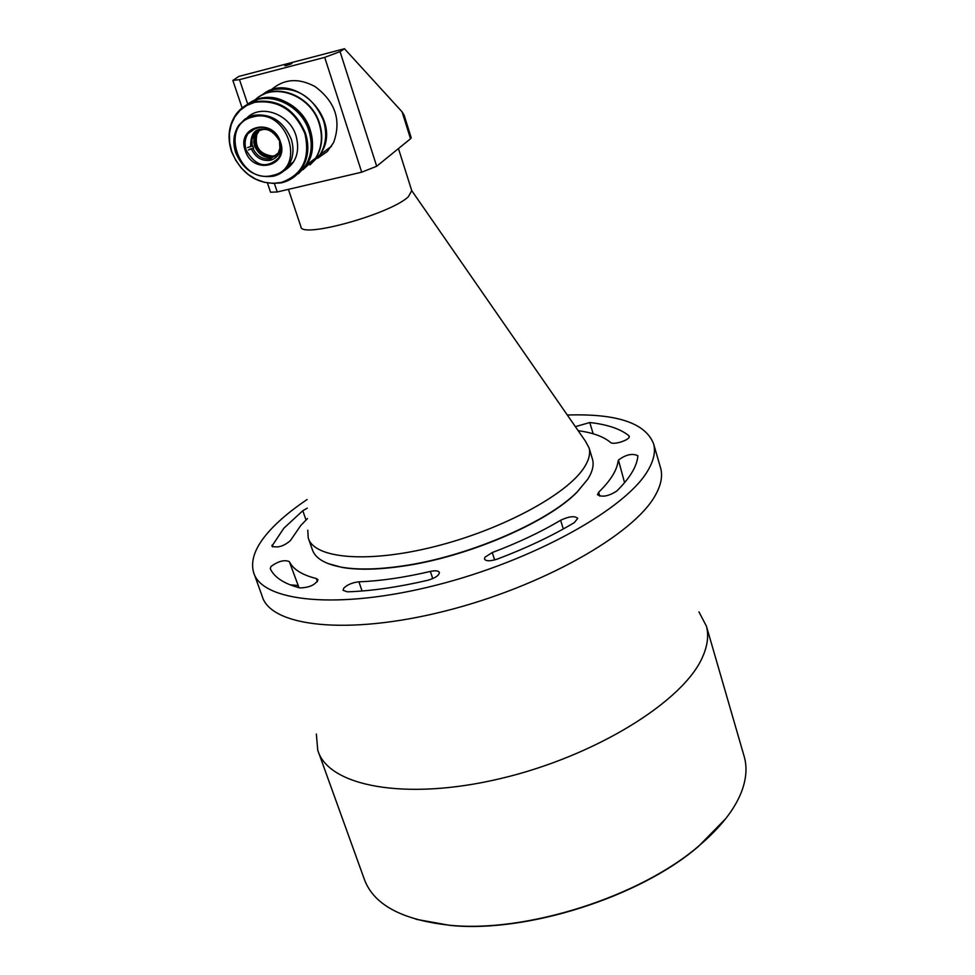 <?xml version="1.0" encoding="UTF-8"?>
<svg xmlns="http://www.w3.org/2000/svg" width="975" height="975" viewBox="0 0 975 975"><rect width="100%" height="100%" fill="white"/><g stroke="black" fill="none" stroke-linecap="round" stroke-linejoin="round"><path stroke-width="1.46" d="M411.742 190.661L408.379 196.694C390.89 213.952 300.349 239.033 300.897 226.663L288.417 189.357M307.783 530.217L308.222 537.871C313.731 558.553 367.295 563.574 434.484 546.634C501.613 529.876 567.145 494.52 584.208 467.452C588.949 460.078 590.57 453.558 589.083 447.903L585.475 441.236L411.718 190.613M308.697 539.199L312.207 549.23C314.937 558.102 324.76 564.098 341.652 567.218C357.533 569.924 377.642 569.534 401.98 566.036C466.696 557.042 547.377 522.478 577.273 491.79L587.767 479.225C592.471 471.778 594.067 465.185 592.544 459.444L592.252 458.445M397.239 149.553L389.513 155.829M327.88 563.513L342.14 567.426C357.983 570.119 378.032 569.729 402.273 566.243C466.793 557.286 547.194 522.832 577.005 492.229L587.888 479.03M284.737 65.41L292.049 63.265L284.737 65.41M376.691 166.25L340.056 51.626L344.48 48.75L402.078 111.82L410.524 138.767L376.691 166.25L361.701 172.197L277.253 191.965L270.562 192.221L267.516 183.215M411.194 137.707L410.524 138.767M404.186 115.343L402.078 111.82M344.48 48.75L238.777 76.428L232.854 80.425L242.129 107.933M340.056 51.626L324.699 57.379L239.484 79.633L232.854 80.425M316.351 734.029L317.753 750.189C328.014 786.167 405.064 801.243 500.126 778.672C595.152 756.417 683.853 701.183 702.682 656.736C707.606 645.523 708.862 635.334 706.424 626.169L698.953 611.91M318.654 752.676L363.98 878.304C372.852 904.227 401.347 919.864 449.463 925.214C525.403 933.197 639.966 896.829 698.77 845.983C720.696 827.397 735.053 809.043 741.841 790.932C746.302 778.733 747.155 767.496 744.4 757.234L743.876 755.43M415.984 919.279L450.011 925.385C525.696 933.343 639.832 897.122 698.441 846.434L725.741 818.634M254.268 574.275L262.129 596.054C270.343 626.632 347.21 635.737 444.539 611.191C541.808 586.901 634.359 534.373 655.493 495.008C661.013 485.075 662.756 476.227 660.733 468.451L660.343 467.086M567.316 415.033C616.98 413.412 645.767 423.101 653.677 444.088C655.639 451.632 653.798 460.273 648.192 469.999C626.693 508.548 533.544 560.649 435.935 585.244C338.252 610.106 261.422 601.965 253.537 572.24C250.209 560.003 255.657 546.085 269.868 530.461C279.313 520.163 291.72 509.852 307.088 499.529M432.754 578.602L430.365 571.423C435.484 570.351 438.482 570.692 439.384 572.471C439.116 575.494 435.228 578.102 427.696 580.296C398.227 587.157 371.463 591.008 347.393 591.837L343.042 590.302L343.736 588.181C347.368 584.634 352.426 582.526 358.922 581.819L362.078 590.996M563.294 528.974L560.613 520.272C569.034 516.311 574.738 515.678 577.748 518.371L574.287 522.624C551.984 535.982 526.378 548.108 497.457 559.028C490.376 561.332 486.05 561.344 484.465 559.065L484.941 557.225L492.265 552.545L494.642 559.93M317.411 581.697L316.302 578.528L318.008 579.759C315.327 584.939 309.27 587.657 299.849 587.913C284.115 583.806 274.255 577.383 270.27 568.644L271.013 566.451C278.289 561.173 284.395 559.553 289.307 561.588L299.02 587.706M271.952 546.207L271.915 546.122C277.595 548.133 283.749 546.293 290.404 540.601L300.727 525.525L307.515 518.517M271.915 546.122L283.835 528.231L302.798 510.717L307.283 508.17M624.573 482.698L618.442 460.066C625.804 454.594 632.263 453.131 637.821 455.691L637.857 456.105C636.931 466.44 629.874 478.116 616.675 491.132C608.449 496.263 602.05 497.445 597.492 494.678L598.638 492.253L599.808 496.153M290.148 584.842L297.765 585.463M430.365 571.423C404.211 577.541 380.396 581.015 358.922 581.819M560.613 520.272C540.723 532.106 517.932 542.868 492.265 552.545M316.302 578.528C302.092 574.97 293.097 569.315 289.307 561.588M578.163 430.694C592.69 432.644 603.476 436.556 610.533 442.431C613.336 445.441 630.691 439.737 629.241 436.288L628.814 435.654C620.295 428.854 607.291 424.478 589.79 422.528L575.372 426.648M618.126 460.907C617.065 470.194 610.569 480.651 598.638 492.253M317.594 158.316L327.381 151.454L333.596 142.569C341.567 120.486 335.412 101.839 315.12 86.617C298.35 77.586 283.554 78.792 270.733 90.261M262.08 95.038C291.233 69.7 341.543 116.403 322.408 150.93L320.373 154.562L310.147 164.738M318.264 156.134L313.316 161.484M285.053 65.8L291.574 63.68M290.745 64.082L286.102 65.605M273.451 176.207C256.132 178.388 243.543 170.552 235.706 152.709C232.464 142.435 233.512 133.246 238.851 125.153L245.054 119.011L253.037 115.416C270.587 113.027 283.311 120.924 291.22 139.108C294.218 148.895 293.341 157.694 288.563 165.506C284.895 171.039 279.849 174.61 273.451 176.207M252.939 116.951C287.04 106.909 307.418 168.833 272.573 175.378C239.107 184.945 218.315 124.373 252.939 116.951M280.459 141.972C272.939 116.805 235.962 126.141 245.261 150.589C252.683 175.366 289.502 166.615 280.459 141.972M280.093 141.923C270.916 125.885 260.24 123.082 248.077 133.538C244.883 138.45 244.262 144.007 246.224 150.223C255.572 166.347 266.309 168.992 278.423 158.182C281.397 153.38 281.958 147.956 280.093 141.923M314.645 158.852L303.944 168.565M303.067 169.553L316.01 157.828C322.213 147.603 323.383 136.11 319.532 123.35C311.817 97.147 279.082 82.656 259.496 96.562M309.94 164.921L319.922 154.891C326.113 144.702 327.283 133.246 323.456 120.547C313.194 96.659 296.534 86.336 273.439 89.59L261.824 95.172M255.487 133.38L257.108 131.296M259.313 130.102L256.413 133.039L254.548 137.219L254.17 141.984L254.987 145.872C260.167 156.293 267.406 159.4 276.681 155.196M259.582 130.004L255.633 136.476L255.255 141.229L256.072 145.117C260.849 155.049 267.784 158.34 276.876 154.976M247.601 147.578L252.72 145.884L253.524 148.261L248.406 149.955M252.233 146.226L251.879 139.912L254.036 134.355C262.97 126.311 271.208 128.091 278.74 139.705L279.252 139.766M258.18 130.638L255.523 133.794L254.122 137.256L253.744 142.106L254.572 146.055C259.46 156.183 266.528 159.534 275.791 156.073M253.037 148.602C257.047 156.451 262.945 159.815 270.721 158.706L278.277 153.002L279.898 148.261L279.545 142.106L280.154 142.179C281.775 151.454 278.606 157.475 270.636 160.241C262.165 161.436 255.779 157.767 251.452 149.212M249.1 132.856L250.404 130.906M250.648 146.835C250.368 130.479 257.814 125.409 273 131.613M253.524 148.261L249.405 149.273M302.908 169.723L315.644 158.108C321.847 147.871 323.018 136.378 319.166 123.618C310.867 94.977 273.353 81.449 254.841 100.132M249.746 102.838C269.478 88.92 302.421 103.594 310.245 129.992C314.157 142.862 312.999 154.452 306.759 164.763L298.582 173.587M288.149 166.128L289.197 165.579M246.675 104.886C266.126 89.2 300.873 103.606 308.929 130.93C312.841 143.825 311.683 155.427 305.455 165.75L295.657 175.695M281.702 182.776C258.655 185.64 241.922 175.232 231.514 151.527C227.151 137.731 228.601 125.397 235.865 114.538C240.581 108.091 246.809 103.838 254.56 101.766C278.021 98.512 295.011 109.042 305.528 133.356C309.465 146.287 308.319 157.938 302.067 168.285C297.131 175.805 290.355 180.631 281.702 182.776M247.041 117.78C261.142 103.63 289.648 113.99 296.059 135.769C300.202 151.661 296.132 163.386 283.847 170.93M254.524 102.375C277.631 99.328 294.413 109.736 304.895 133.599C310.44 158.498 302.603 174.769 281.361 182.447L272.927 183.373L264.274 182.264L255.828 179.193L247.991 174.318L241.154 167.871L235.658 160.156L231.745 151.564L229.637 142.508L229.43 133.417L231.16 124.763L234.743 116.963L240.008 110.419L246.724 105.471L254.524 102.375M290.879 163.8L287.479 167.066M309.952 130.187C313.877 143.069 312.719 154.659 306.479 164.97L298.35 173.769L306.479 164.97C326.698 136.963 292.281 88.347 259.228 98.755L249.442 103.033C269.185 89.115 302.14 103.789 309.952 130.187M298.484 173.66L306.577 164.897C312.804 154.586 313.962 142.996 310.05 130.126C302.238 103.752 269.332 89.066 249.588 102.936M295.754 175.622L306.296 165.116C326.515 137.097 292.086 88.469 259.033 98.877L249.247 103.155L259.033 98.877C292.086 88.469 326.515 137.097 306.296 165.116L306.577 164.897M306.101 165.25C326.332 137.231 291.903 88.603 258.838 99.011L248.893 103.387C268.613 89.31 301.738 103.972 309.587 130.455C313.499 143.337 312.341 154.94 306.101 165.25M305.638 165.604C311.878 155.281 313.036 143.678 309.112 130.796C301.056 103.423 266.212 89.042 246.785 104.837M324.699 57.379L361.701 172.197M277.253 191.965L274.475 183.702M247.723 104.154L239.484 79.633M272.72 546.926L272.062 545.062M306.016 519.955L302.798 510.717M629.204 436.983L628.814 435.654M593.153 433.778L589.79 422.528M592.544 459.444L589.083 447.903M411.816 190.917L398.458 148.566M404.125 115.148L411.206 137.755M744.4 757.234L706.424 626.169M660.733 468.451L653.677 444.088M331.573 146.165L320.373 154.562M288.563 165.506L293.719 161.716M248.077 133.538L252.476 130.577M316.01 157.828L319.922 154.891M257.498 132.308L256.413 133.039M256.023 133.014L254.036 134.355M257.437 132.344L258.789 130.504M257.229 132.71C253.914 146.603 259.326 154.452 273.475 156.256M315.644 158.108L306.759 164.763M302.067 168.285L305.455 165.75"/></g></svg>
